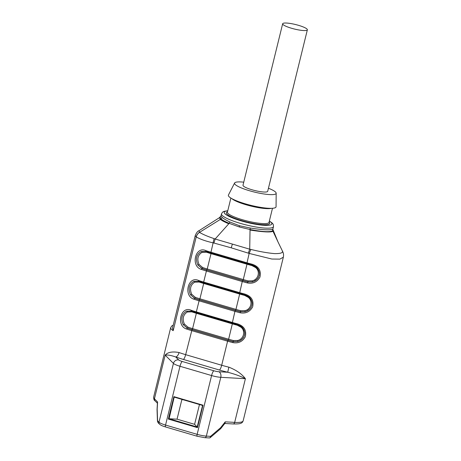 <?xml version="1.0" encoding="UTF-8"?>
<svg xmlns="http://www.w3.org/2000/svg" width="461" height="461" viewBox="0 0 461 461"><rect width="100%" height="100%" fill="white"/><g stroke="black" fill="none" stroke-linecap="round" stroke-linejoin="round"><path stroke-width="0.69" d="M220.26 219.471L219.528 217.609L199.048 230.69L199.504 232.367C202.69 234.326 207.571 236.418 214.146 238.642L215.143 239.011L213.956 243.045L213.115 242.855C205.842 241.207 200.23 239.236 196.271 236.942A17.069 4.316 -120.6 0 0 196.213 236.908L195.234 235.588L172.483 328.215M172.564 327.88L173.18 330.675A27.533 5.031 -166.2 0 1 170.697 327.662L153.64 397.111A27.533 5.031 13.8 0 0 154.435 398.805L165.159 355.131C167.746 352.181 172.374 351.311 179.047 352.527A4.46 2.149 -70.3 0 1 175.704 356.952L178.684 359.932A5.353 0.98 13.8 0 0 182.262 361.493L213.858 370.777A5.353 0.98 13.8 0 0 218.877 371.739L227.734 372.24C234.758 374.073 240.654 376.228 245.402 378.706L220.79 377.311L206.349 436.106L210.544 436.348L220.548 427.779A2.23 0.565 38.3 0 1 220.819 428.505L225.152 423.037M188.03 327.189A25.303 4.622 13.8 0 0 192.594 328.63L196.357 313.29A25.303 4.622 -166.2 0 1 191.793 311.849L187.339 311.999C183.15 314.713 182.164 318.741 184.377 324.083L188.03 327.189A0.893 0.375 -71.3 0 1 187.414 328.094L183.15 324.602L187.287 328.146A26.64 4.864 13.8 0 0 192.018 329.638L228.057 340.224L227.601 341.18L191.563 330.589A27.533 5.031 -166.2 0 1 186.676 329.05C175.704 325.852 180.735 305.263 191.28 310.305A27.533 5.031 13.8 0 0 196.167 311.843L232.206 322.429A27.533 5.031 13.8 0 0 237.386 323.847C244.059 325.99 246.698 330.289 245.31 336.743C242.549 341.653 238.377 343.601 232.782 342.592A27.533 5.031 -166.2 0 1 227.601 341.18L221.689 365.25A27.533 5.031 13.8 0 0 228.846 367.158C236.297 370.091 241.818 373.94 245.402 378.706L234.678 422.374A27.533 5.031 13.8 0 0 243.154 420.835C242.244 423.457 240.314 424.12 233.07 423.947A2.23 1.567 -86.8 0 0 234.678 422.374L225.25 421.844L225.02 423.204M195.355 297.362A25.303 4.622 13.8 0 0 199.918 298.803L203.687 283.469A25.303 4.622 -166.2 0 1 199.123 282.028L194.669 282.172C190.479 284.892 189.488 288.92 191.701 294.256L195.355 297.362A0.893 0.375 -71.3 0 1 194.738 298.267L190.474 294.775L194.611 298.319A26.64 4.864 13.8 0 0 199.342 299.811L235.381 310.397L234.931 311.354L198.887 300.768A27.533 5.031 -166.2 0 1 194 299.224C183.034 296.025 188.059 275.436 198.605 280.478A27.533 5.031 13.8 0 0 203.491 282.023L239.536 292.608A27.533 5.031 13.8 0 0 244.71 294.026C251.383 296.169 254.023 300.468 252.634 306.922C249.874 311.826 245.701 313.78 240.106 312.771A27.533 5.031 -166.2 0 1 234.931 311.354L232.246 323.178A26.64 4.864 -166.2 0 0 237.242 324.55L241.466 326.682L243.656 329.275L244.756 332.496L244.641 334.94L243.702 337.262L242.146 339.163L239.818 340.777L237.818 341.532L233.18 341.543L233.479 340.546L237.553 340.495C243.846 339.233 245.869 330.773 240.838 327.126L237.248 325.212A27.533 5.031 -166.2 0 1 232.402 323.876L196.357 313.29L196.432 312.679M202.679 267.541A25.303 4.622 13.8 0 0 207.243 268.982L211.011 253.642A25.303 4.622 -166.2 0 1 206.447 252.202L201.993 252.351C197.804 255.066 196.812 259.094 199.025 264.43L202.679 267.541A0.893 0.375 -71.3 0 1 202.062 268.446L197.798 264.954L201.941 268.498A26.64 4.864 13.8 0 0 206.666 269.985L242.711 280.576L242.256 281.533L206.211 270.941A27.533 5.031 -166.2 0 1 201.324 269.403C190.358 266.199 195.389 245.615 205.929 250.657A27.533 5.031 13.8 0 0 210.815 252.196L246.86 262.782A27.533 5.031 13.8 0 0 252.04 264.199C258.707 266.343 261.347 270.642 259.958 277.096C257.203 282.005 253.026 283.953 247.436 282.945A27.533 5.031 -166.2 0 1 242.256 281.533L239.57 293.357A26.64 4.864 -166.2 0 0 244.566 294.723M283.285 257.244L279.856 259.134L271.817 259.03L249.159 253.417L231.215 247.816L213.956 243.045M262.413 342.437L283.336 257.25M242.711 280.576A26.64 4.864 13.8 0 0 247.718 281.948L252.467 281.884L247.834 281.896L248.127 280.899L252.207 280.841C258.5 279.585 260.523 271.126 255.486 267.478L251.896 265.559A27.533 5.031 -166.2 0 1 247.05 264.228L211.011 253.642L211.086 253.031M210.775 252.922A26.64 4.864 -166.2 0 1 206.125 251.452L201.094 251.527C196.415 254.507 195.314 258.978 197.798 264.954A0.893 0.328 -30.7 0 0 199.025 264.43M235.381 310.397A26.64 4.864 13.8 0 0 240.394 311.769L245.143 311.705L240.509 311.722L240.803 310.726L244.877 310.668C251.176 309.412 253.198 300.952 248.162 297.305L244.572 295.386A27.533 5.031 -166.2 0 1 239.726 294.055L203.687 283.469L203.756 282.852M203.451 282.749A26.64 4.864 -166.2 0 1 198.8 281.279L193.77 281.354C189.085 284.328 187.99 288.805 190.474 294.775A0.893 0.328 -30.7 0 0 191.701 294.256M228.057 340.224A26.64 4.864 13.8 0 0 233.07 341.595L237.818 341.532L237.553 340.495M196.127 312.57A26.64 4.864 -166.2 0 1 191.476 311.106L186.446 311.175C181.761 314.154 180.66 318.626 183.15 324.602A0.893 0.328 -30.7 0 0 184.377 324.083M177.047 419.17L169.072 418.749L197.199 427.013L194.605 424.327L177.047 419.17L181.911 399.37M194.605 424.327L199.469 404.528M183.282 399.773L181.83 399.699M192.364 247.275L173.578 323.755M248.79 296.855L244.572 294.74C248.024 296.129 251.038 297.08 252.109 303.188C251.925 306.957 250.081 309.631 246.572 311.21L249.476 309.337L251.026 307.441L251.965 305.119L252.086 302.675L251.562 300.647L248.79 296.855M256.114 267.034L251.908 264.902C255.348 266.302 258.367 267.253 259.434 273.361C259.249 277.13 257.405 279.804 253.902 281.389L256.8 279.516L258.356 277.614L259.289 275.292L259.41 272.849L258.892 270.826L256.114 267.034M174.379 397.152L173.878 396.633L202.973 405.179L202.529 405.426L174.379 397.152M174.212 397.082L169.072 418.749M197.199 427.013L202.581 405.415M157.46 402.476L157.051 409.426A2.23 0.87 3.4 0 1 157.172 409.166L157.581 420.789L158.993 422.195L173.434 363.401L165.159 355.131C167.383 354.705 170.898 355.31 175.704 356.952A31.993 5.843 -166.2 0 0 183.38 359.436L219.419 370.027A31.993 5.843 -166.2 0 0 227.734 372.24L228.846 367.158M157.42 403.237L154.959 400.776A2.23 2.098 135 0 1 154.435 398.805L157.599 401.969L157.455 402.603M157.599 401.969L157.172 409.166A2.23 1.325 178 0 0 157.045 409.639L157.46 421.412M157.581 420.789L157.939 422.593M210.204 437.65L220.519 428.816A2.23 0.922 -130.6 0 0 220.548 427.779L225.25 421.844M209.507 437.95L210.083 437.754L210.544 436.348M168.876 418.795L168.363 419.089L173.878 396.633M202.973 405.179L197.452 427.635L197.245 427.134M186.676 329.05A0.893 0.375 -71.3 0 1 187.287 328.146L187.414 328.094A26.196 4.783 -166.2 0 0 192.139 329.586L228.178 340.172A28.426 5.192 -166.2 0 0 233.18 341.543L232.782 342.592M191.476 311.106A0.893 0.375 -71.3 0 1 191.396 311.094A0.893 0.375 -71.3 0 1 191.28 310.305M191.793 311.849A0.893 0.375 108.7 0 0 191.816 311.238M187.339 311.999A0.893 0.519 67 0 0 186.446 311.175M237.375 324.602L237.248 325.212M237.386 323.847L237.254 324.55M241.362 326.647L240.838 327.126M199.123 282.028A0.893 0.375 108.7 0 0 199.14 281.412M198.8 281.279A0.893 0.375 -71.3 0 1 198.72 281.273A0.893 0.375 -71.3 0 1 198.605 280.478M194 299.224A0.893 0.375 -71.3 0 1 194.611 298.319L194.738 298.267A26.196 4.783 -166.2 0 0 199.463 299.759L235.508 310.345A28.426 5.192 -166.2 0 0 240.509 311.722L240.106 312.771M194.669 282.172A0.893 0.519 67 0 0 193.77 281.354M244.705 294.775L244.572 295.386M244.71 294.026L244.566 294.74L239.524 293.363L203.526 282.772L239.495 293.334M248.686 296.821L248.162 297.305M244.877 310.668L245.143 311.705L246.572 311.215M201.324 269.403A0.893 0.375 -71.3 0 1 201.941 268.498L202.062 268.446A26.196 4.783 -166.2 0 0 206.787 269.939L242.832 280.524A28.426 5.192 -166.2 0 0 247.834 281.896L247.436 282.945M206.125 251.452A0.893 0.375 -71.3 0 1 206.05 251.447A0.893 0.375 -71.3 0 1 205.929 250.657M206.447 252.202A0.893 0.375 108.7 0 0 206.47 251.591M201.993 252.351A0.893 0.519 67 0 0 201.094 251.527M252.029 264.948L251.896 265.559M252.04 264.199L251.896 264.914L246.894 263.531A26.64 4.864 -166.2 0 0 251.89 264.902M256.011 267L255.486 267.478M252.207 280.841L252.467 281.884L253.896 281.394M229.901 221.995L229.169 223.343L215.143 239.011L249.718 249.194L250.035 229.515C262.488 231.871 270.06 232.286 272.745 230.759L272.952 228.852L272.589 229.238C269.823 230.31 262.372 229.901 250.237 228.016L239.559 225.757L229.901 221.995C226.247 220.243 223.689 218.727 222.214 217.454L221.003 215.857L220.116 217.189L221.09 218.94C222.634 220.249 225.325 221.718 229.169 223.343L239.19 226.927L250.035 229.515L250.237 228.016M278.392 242.751L272.745 230.759L272.589 229.238M272.998 231.278C270.722 232.471 263.047 232.056 249.971 230.039M219.528 217.609L220.998 215.898M196.271 236.942A6.696 5.832 121.5 0 1 199.504 232.367L221.09 218.94L222.214 217.454M243.748 182.176A21.419 3.913 13.8 0 0 234.609 183L228.443 195.009A24.542 4.483 13.8 0 0 245.483 203.877A24.542 4.483 13.8 0 0 276.07 206.707L276.174 193.205A21.419 3.913 13.8 0 0 268.452 188.244M282.662 23.759L242.999 185.236A12.718 2.322 13.8 0 0 251.862 189.736A12.718 2.322 13.8 0 0 267.213 191.753A12.718 2.322 13.8 0 0 267.697 191.298L307.36 29.827A12.718 2.322 -166.2 0 1 306.87 30.276A12.718 2.322 -166.2 0 1 292.977 28.663A12.718 2.322 -166.2 0 1 282.662 23.759A12.718 2.322 -166.2 0 1 295.564 24.537A12.718 2.322 -166.2 0 1 307.36 29.827M234.609 183A21.419 3.913 13.8 0 0 249.476 190.739A21.419 3.913 13.8 0 0 276.174 193.205M249.718 249.194L248.306 253.106M249.718 249.182L250.865 249.436L249.159 253.417L246.854 263.536L210.81 252.951L246.819 263.508M214.146 238.642A6.696 1.671 101.4 0 0 213.115 242.855L210.81 252.951L206.05 251.447L201.065 251.545M250.865 249.436C259.877 251.643 267.789 253.037 274.595 253.613C280.472 253.683 283.083 252.847 282.414 251.095M199.434 232.321A6.696 5.855 120.7 0 0 196.213 236.908L173.18 330.675M179.047 352.527A27.533 5.031 13.8 0 0 185.65 354.665L221.689 365.25A4.46 1.049 -73.6 0 1 219.419 370.027M192.018 329.638L185.65 354.665A4.46 1.049 -73.6 0 1 183.38 359.436M199.342 299.811L196.161 312.598L232.165 323.161M206.666 269.985L203.485 282.772L198.72 281.273L193.741 281.366M197.452 427.635L168.363 419.089M182.262 361.493A4.46 1.049 106.4 0 0 179.992 366.27L165.551 425.065L197.147 434.348L211.593 375.554L179.992 366.27A9.819 1.792 -166.2 0 1 173.434 363.401A4.46 4.201 135 0 1 178.684 359.932M192.139 329.586L192.594 328.63L228.633 339.215L232.477 323.265M228.178 340.172L228.633 339.215A27.533 5.031 13.8 0 0 233.479 340.546M199.463 299.759L199.918 298.803L235.957 309.394L239.801 293.438M235.508 310.345L235.957 309.394A27.533 5.031 13.8 0 0 240.803 310.726M206.787 269.939L207.243 268.982L243.287 279.568L247.125 263.617M242.832 280.524L243.287 279.568A27.533 5.031 13.8 0 0 248.127 280.899M157.979 422.633L159.518 424.172A2.23 2.098 135 0 1 158.993 422.195A9.819 1.792 13.8 0 0 165.551 425.065A2.23 0.524 106.4 0 0 165.534 426.949L197.129 436.233A2.23 0.524 106.4 0 1 197.147 434.348A9.819 1.792 13.8 0 0 206.349 436.106A2.23 1.567 93.2 0 1 204.747 437.679L209.432 437.944M218.877 371.739A4.46 3.135 93.2 0 1 220.79 377.311A9.819 1.792 -166.2 0 1 211.593 375.554A4.46 1.049 106.4 0 1 213.858 370.777M228.789 223.769C224.882 222.144 222.052 220.698 220.306 219.43M227.498 211.876A22.312 4.074 13.8 0 0 247.05 222.046A22.312 4.074 13.8 0 0 269.097 222.093M272.486 208.286L269.034 222.346A21.419 3.913 -166.2 0 1 242.359 219.707A21.419 3.913 -166.2 0 1 227.434 212.129L227.429 212.152M231.871 198.639A21.419 3.913 13.8 0 0 246.036 204.759A21.419 3.913 13.8 0 0 271.345 208.337M269.345 221.073A24.542 4.483 -166.2 0 1 270.912 224.812A24.542 4.483 -166.2 0 1 238.285 219.995A24.542 4.483 -166.2 0 1 227.746 210.856M227.78 210.717L223.937 211.363L222.582 212.129L221.499 213.835A26.773 4.892 13.8 0 0 221.482 213.927A26.773 4.892 13.8 0 0 243.46 224.236A26.773 4.892 13.8 0 0 272.474 227.555A26.773 4.892 13.8 0 0 273.5 226.605L273.327 224.593L272.486 223.291L269.38 220.94M239.559 225.757A2.23 0.524 -73.6 0 1 239.19 226.927M232.321 244.318L231.215 247.816M262.407 342.442L243.154 420.835M173.238 325.138L171.757 325.973L170.697 327.662M154.959 400.776C154.17 400.54 153.726 399.318 153.64 397.111M159.518 424.172L160.676 425.03C161.004 425.192 161.546 425.693 165.534 426.949M233.07 423.947L224.801 423.48M197.129 436.233L204.747 437.679M220.519 428.816A2.23 2.23 0 0 0 220.819 428.505M202.529 405.426L174.31 397.14M186.411 311.192L191.396 311.094L237.242 324.567C240.7 325.95 243.713 326.901 244.785 333.009C244.601 336.778 242.751 339.452 239.247 341.036M243.454 328.958L244.215 330.439M250.778 299.137L251.539 300.618M258.108 269.31L258.863 270.791M277.073 282.749L280.605 268.348M269.743 312.575L273.281 298.175M262.418 342.396L265.957 327.996M230.886 198.063L227.434 212.129M221.499 213.835L221.003 215.857M273.5 226.605L272.97 228.777M220.306 216.958L218.307 218.485M195.234 235.577C196.478 232.678 197.752 231.053 199.054 230.696M277.914 241.737L272.97 229.687M278.444 242.861L282.535 251.257M283.319 257.209C283.78 255.175 283.55 253.239 282.616 251.412"/></g></svg>

